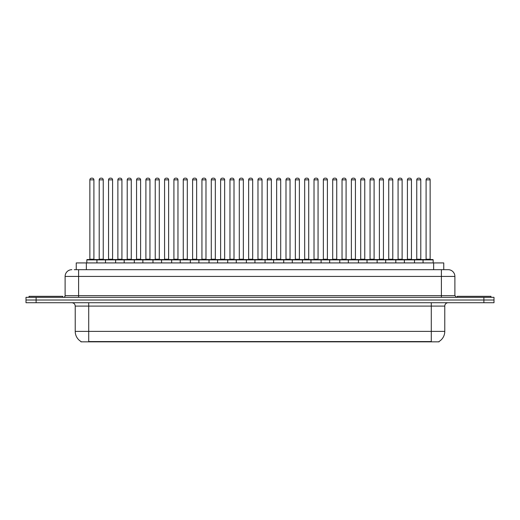 <?xml version="1.0" encoding="UTF-8"?>
<svg xmlns="http://www.w3.org/2000/svg" width="520" height="520" viewBox="0 0 520 520"><rect width="100%" height="100%" fill="white"/><g stroke="black" fill="none" stroke-linecap="round" stroke-linejoin="round"><path stroke-width="0.78" d="M76.245 269.678L76.245 262.932L443.755 262.932L443.755 269.678M439.043 341.504L439.043 341.835L80.957 341.835L80.957 341.504M81.061 341.562A11.804 11.804 0 0 1 75.225 331.383L88.712 331.383L88.712 341.562L431.288 341.562L431.288 331.383L444.776 331.383L444.776 306.092A3.374 3.374 0 0 1 448.143 302.718M75.225 331.383L75.225 306.092C75.03 304.044 73.905 302.919 71.858 302.718M438.938 341.562A11.804 11.804 0 0 0 444.776 331.383M36.114 297.323L494 297.323L494 300.021L26 300.021L26 302.718L36.114 302.718L36.114 300.021L26 300.021L26 297.323L36.114 297.323L36.114 300.021L494 300.021L494 302.718L36.114 302.718M74.373 269.678L448.038 269.678M74.217 269.678L78.598 269.678L78.598 276.419L65.111 276.419L65.111 295.639A1.683 1.683 0 0 1 63.427 297.323M71.858 269.678A6.74 6.74 0 0 0 65.111 276.419M448.143 269.678A6.74 6.74 0 0 1 454.89 276.419L454.89 295.639L456.573 297.323M423.059 262.932L423.059 259.896A0.338 0.338 0 0 1 423.397 259.565L432.835 259.565A0.338 0.338 0 0 1 433.173 259.896L86.827 259.896A0.338 0.338 0 0 1 87.165 259.565L96.603 259.565A0.338 0.338 0 0 1 96.941 259.896L96.941 262.932M93.906 179.855L89.862 179.855A1.683 1.683 0 0 1 91.546 178.165L92.222 178.165A1.683 1.683 0 0 1 93.906 179.855L93.906 259.226A0.338 0.338 0 0 0 94.244 259.565M89.862 179.855L89.862 259.226A0.338 0.338 0 0 1 89.525 259.565M86.827 259.896L86.827 262.932M106.281 259.896A0.338 0.338 0 0 0 105.944 259.565M96.505 259.565L115.284 259.565A0.338 0.338 0 0 1 115.622 259.896L115.622 262.932M99.203 179.855A1.683 1.683 0 0 1 100.887 178.165L101.562 178.165A1.683 1.683 0 0 1 103.246 179.855L99.203 179.855L99.203 259.226A0.338 0.338 0 0 1 98.865 259.565M103.246 179.855L103.246 259.226A0.338 0.338 0 0 0 103.584 259.565M62.751 297.323L62.751 296.315L29.036 296.315L29.036 297.323M105.508 262.932L105.508 259.896A0.338 0.338 0 0 1 105.846 259.565M112.587 179.855L108.544 179.855A1.683 1.683 0 0 1 110.227 178.165L110.903 178.165A1.683 1.683 0 0 1 112.587 179.855L112.587 259.226A0.338 0.338 0 0 0 112.924 259.565M108.544 179.855L108.544 259.226A0.338 0.338 0 0 1 108.206 259.565M124.183 262.932L124.183 259.896A0.338 0.338 0 0 1 124.52 259.565L133.965 259.565A0.338 0.338 0 0 1 134.303 259.896L134.303 262.932M131.267 179.855L127.218 179.855A1.683 1.683 0 0 1 128.908 178.165L129.578 178.165A1.683 1.683 0 0 1 131.267 179.855L131.267 259.226A0.338 0.338 0 0 0 131.606 259.565M127.218 179.855L127.218 259.226A0.338 0.338 0 0 1 126.88 259.565M142.863 262.932L142.863 259.896A0.338 0.338 0 0 1 143.202 259.565L152.646 259.565A0.338 0.338 0 0 1 152.977 259.896L152.977 262.932M149.948 179.855L145.899 179.855A1.683 1.683 0 0 1 147.583 178.165L148.258 178.165A1.683 1.683 0 0 1 149.948 179.855L149.948 259.226A0.338 0.338 0 0 0 150.28 259.565M145.899 179.855L145.899 259.226A0.338 0.338 0 0 1 145.561 259.565M161.544 262.932L161.544 259.896A0.338 0.338 0 0 1 161.883 259.565L171.321 259.565A0.338 0.338 0 0 1 171.659 259.896L171.659 262.932M168.623 179.855L164.58 179.855A1.683 1.683 0 0 1 166.263 178.165L166.94 178.165A1.683 1.683 0 0 1 168.623 179.855L168.623 259.226A0.338 0.338 0 0 0 168.961 259.565M164.58 179.855L164.58 259.226A0.338 0.338 0 0 1 164.242 259.565M124.963 259.896A0.338 0.338 0 0 0 124.624 259.565L115.18 259.565M117.877 179.855A1.683 1.683 0 0 1 119.567 178.165L120.244 178.165A1.683 1.683 0 0 1 121.927 179.855L117.877 179.855L117.877 259.226A0.338 0.338 0 0 1 117.546 259.565M121.927 179.855L121.927 259.226A0.338 0.338 0 0 0 122.265 259.565M143.644 259.896A0.338 0.338 0 0 0 143.305 259.565L133.861 259.565M136.559 179.855A1.683 1.683 0 0 1 138.249 178.165L138.918 178.165A1.683 1.683 0 0 1 140.608 179.855L136.559 179.855L136.559 259.226A0.338 0.338 0 0 1 136.22 259.565M140.608 179.855L140.608 259.226A0.338 0.338 0 0 0 140.946 259.565M162.318 259.896A0.338 0.338 0 0 0 161.98 259.565M152.542 259.565L161.883 259.565M155.24 179.855A1.683 1.683 0 0 1 156.923 178.165L157.599 178.165A1.683 1.683 0 0 1 159.282 179.855L155.24 179.855L155.24 259.226A0.338 0.338 0 0 1 154.901 259.565M159.282 179.855L159.282 259.226A0.338 0.338 0 0 0 159.62 259.565M490.965 297.323L490.965 296.315L457.249 296.315L457.249 297.323M180.225 262.932L180.225 259.896A0.338 0.338 0 0 1 180.564 259.565L190.002 259.565A0.338 0.338 0 0 1 190.339 259.896L190.339 262.932M187.304 179.855L183.261 179.855A1.683 1.683 0 0 1 184.944 178.165L185.62 178.165A1.683 1.683 0 0 1 187.304 179.855L187.304 259.226A0.338 0.338 0 0 0 187.642 259.565M183.261 179.855L183.261 259.226A0.338 0.338 0 0 1 182.923 259.565M198.906 262.932L198.906 259.896A0.338 0.338 0 0 1 199.238 259.565L208.683 259.565A0.338 0.338 0 0 1 209.02 259.896L209.02 262.932M205.985 179.855L201.936 179.855A1.683 1.683 0 0 1 203.625 178.165L204.302 178.165A1.683 1.683 0 0 1 205.985 179.855L205.985 259.226A0.338 0.338 0 0 0 206.323 259.565M201.936 179.855L201.936 259.226A0.338 0.338 0 0 1 201.604 259.565M217.581 262.932L217.581 259.896A0.338 0.338 0 0 1 217.919 259.565L227.364 259.565A0.338 0.338 0 0 1 227.702 259.896L227.702 262.932M224.666 179.855L220.617 179.855A1.683 1.683 0 0 1 222.306 178.165L222.976 178.165A1.683 1.683 0 0 1 224.666 179.855L224.666 259.226A0.338 0.338 0 0 0 225.004 259.565M220.617 179.855L220.617 259.226A0.338 0.338 0 0 1 220.279 259.565M180.999 259.896A0.338 0.338 0 0 0 180.661 259.565M171.223 259.565L180.564 259.565M173.921 179.855A1.683 1.683 0 0 1 175.604 178.165L176.28 178.165A1.683 1.683 0 0 1 177.964 179.855L173.921 179.855L173.921 259.226A0.338 0.338 0 0 1 173.583 259.565M177.964 179.855L177.964 259.226A0.338 0.338 0 0 0 178.302 259.565M199.68 259.896A0.338 0.338 0 0 0 199.342 259.565M189.904 259.565L199.238 259.565M192.602 179.855A1.683 1.683 0 0 1 194.285 178.165L194.961 178.165A1.683 1.683 0 0 1 196.644 179.855L192.602 179.855L192.602 259.226A0.338 0.338 0 0 1 192.264 259.565M196.644 179.855L196.644 259.226A0.338 0.338 0 0 0 196.983 259.565M218.361 259.896A0.338 0.338 0 0 0 218.023 259.565M208.578 259.565L217.919 259.565M211.276 179.855A1.683 1.683 0 0 1 212.966 178.165L213.636 178.165A1.683 1.683 0 0 1 215.326 179.855L211.276 179.855L211.276 259.226A0.338 0.338 0 0 1 210.938 259.565M215.326 179.855L215.326 259.226A0.338 0.338 0 0 0 215.664 259.565M236.262 262.932L236.262 259.896A0.338 0.338 0 0 1 236.6 259.565L246.038 259.565A0.338 0.338 0 0 1 246.376 259.896L246.376 262.932M243.341 179.855L239.297 179.855A1.683 1.683 0 0 1 240.981 178.165L241.657 178.165A1.683 1.683 0 0 1 243.341 179.855L243.341 259.226A0.338 0.338 0 0 0 243.678 259.565M239.297 179.855L239.297 259.226A0.338 0.338 0 0 1 238.959 259.565M254.943 262.932L254.943 259.896A0.338 0.338 0 0 1 255.281 259.565L264.719 259.565A0.338 0.338 0 0 1 265.057 259.896L265.057 262.932M262.022 179.855L257.978 179.855A1.683 1.683 0 0 1 259.662 178.165L260.338 178.165A1.683 1.683 0 0 1 262.022 179.855L262.022 259.226A0.338 0.338 0 0 0 262.36 259.565M257.978 179.855L257.978 259.226A0.338 0.338 0 0 1 257.641 259.565M273.624 262.932L273.624 259.896A0.338 0.338 0 0 1 273.962 259.565L283.4 259.565A0.338 0.338 0 0 1 283.738 259.896L283.738 262.932M280.703 179.855L276.659 179.855A1.683 1.683 0 0 1 278.343 178.165L279.019 178.165A1.683 1.683 0 0 1 280.703 179.855L280.703 259.226A0.338 0.338 0 0 0 281.041 259.565M276.659 179.855L276.659 259.226A0.338 0.338 0 0 1 276.322 259.565M292.298 262.932L292.298 259.896A0.338 0.338 0 0 1 292.637 259.565L302.081 259.565A0.338 0.338 0 0 1 302.419 259.896L302.419 262.932M299.383 179.855L295.334 179.855A1.683 1.683 0 0 1 297.024 178.165L297.694 178.165A1.683 1.683 0 0 1 299.383 179.855L299.383 259.226A0.338 0.338 0 0 0 299.721 259.565M295.334 179.855L295.334 259.226A0.338 0.338 0 0 1 294.996 259.565M310.98 262.932L310.98 259.896A0.338 0.338 0 0 1 311.317 259.565L320.762 259.565A0.338 0.338 0 0 1 321.094 259.896L321.094 262.932M318.065 179.855L314.015 179.855A1.683 1.683 0 0 1 315.699 178.165L316.375 178.165A1.683 1.683 0 0 1 318.065 179.855L318.065 259.226A0.338 0.338 0 0 0 318.396 259.565M314.015 179.855L314.015 259.226A0.338 0.338 0 0 1 313.677 259.565M237.036 259.896A0.338 0.338 0 0 0 236.704 259.565M227.26 259.565L236.6 259.565M229.957 179.855A1.683 1.683 0 0 1 231.641 178.165L232.317 178.165A1.683 1.683 0 0 1 234.006 179.855L229.957 179.855L229.957 259.226A0.338 0.338 0 0 1 229.619 259.565M234.006 179.855L234.006 259.226A0.338 0.338 0 0 0 234.338 259.565M255.717 259.896A0.338 0.338 0 0 0 255.379 259.565M245.941 259.565L255.281 259.565M248.638 179.855A1.683 1.683 0 0 1 250.322 178.165L250.998 178.165A1.683 1.683 0 0 1 252.681 179.855L248.638 179.855L248.638 259.226A0.338 0.338 0 0 1 248.3 259.565M252.681 179.855L252.681 259.226A0.338 0.338 0 0 0 253.019 259.565M274.397 259.896A0.338 0.338 0 0 0 274.06 259.565M264.622 259.565L273.962 259.565M267.319 179.855A1.683 1.683 0 0 1 269.002 178.165L269.678 178.165A1.683 1.683 0 0 1 271.362 179.855L267.319 179.855L267.319 259.226A0.338 0.338 0 0 1 266.981 259.565M271.362 179.855L271.362 259.226A0.338 0.338 0 0 0 271.7 259.565M293.079 259.896A0.338 0.338 0 0 0 292.74 259.565M283.296 259.565L292.637 259.565M285.994 179.855A1.683 1.683 0 0 1 287.683 178.165L288.36 178.165A1.683 1.683 0 0 1 290.043 179.855L285.994 179.855L285.994 259.226A0.338 0.338 0 0 1 285.662 259.565M290.043 179.855L290.043 259.226A0.338 0.338 0 0 0 290.381 259.565M311.76 259.896A0.338 0.338 0 0 0 311.422 259.565M301.977 259.565L311.317 259.565M304.675 179.855A1.683 1.683 0 0 1 306.365 178.165L307.034 178.165A1.683 1.683 0 0 1 308.724 179.855L304.675 179.855L304.675 259.226A0.338 0.338 0 0 1 304.337 259.565M308.724 179.855L308.724 259.226A0.338 0.338 0 0 0 309.062 259.565M329.661 262.932L329.661 259.896A0.338 0.338 0 0 1 329.999 259.565L339.437 259.565A0.338 0.338 0 0 1 339.775 259.896L339.775 262.932M336.739 179.855L332.696 179.855A1.683 1.683 0 0 1 334.38 178.165L335.056 178.165A1.683 1.683 0 0 1 336.739 179.855L336.739 259.226A0.338 0.338 0 0 0 337.077 259.565M332.696 179.855L332.696 259.226A0.338 0.338 0 0 1 332.358 259.565M348.341 262.932L348.341 259.896A0.338 0.338 0 0 1 348.679 259.565L358.118 259.565A0.338 0.338 0 0 1 358.456 259.896L358.456 262.932M355.42 179.855L351.377 179.855A1.683 1.683 0 0 1 353.06 178.165L353.737 178.165A1.683 1.683 0 0 1 355.42 179.855L355.42 259.226A0.338 0.338 0 0 0 355.758 259.565M351.377 179.855L351.377 259.226A0.338 0.338 0 0 1 351.039 259.565M367.022 262.932L367.022 259.896A0.338 0.338 0 0 1 367.354 259.565L376.799 259.565A0.338 0.338 0 0 1 377.137 259.896L377.137 262.932M374.101 179.855L370.051 179.855A1.683 1.683 0 0 1 371.741 178.165L372.418 178.165A1.683 1.683 0 0 1 374.101 179.855L374.101 259.226A0.338 0.338 0 0 0 374.439 259.565M370.051 179.855L370.051 259.226A0.338 0.338 0 0 1 369.72 259.565M385.697 262.932L385.697 259.896A0.338 0.338 0 0 1 386.035 259.565L395.479 259.565A0.338 0.338 0 0 1 395.818 259.896L395.818 262.932M392.782 179.855L388.732 179.855A1.683 1.683 0 0 1 390.423 178.165L391.092 178.165A1.683 1.683 0 0 1 392.782 179.855L392.782 259.226A0.338 0.338 0 0 0 393.12 259.565M388.732 179.855L388.732 259.226A0.338 0.338 0 0 1 388.394 259.565M404.378 262.932L404.378 259.896A0.338 0.338 0 0 1 404.716 259.565L414.154 259.565A0.338 0.338 0 0 1 414.492 259.896L414.492 262.932M411.457 179.855L407.413 179.855A1.683 1.683 0 0 1 409.097 178.165L409.773 178.165A1.683 1.683 0 0 1 411.457 179.855L411.457 259.226A0.338 0.338 0 0 0 411.794 259.565M407.413 179.855L407.413 259.226A0.338 0.338 0 0 1 407.075 259.565M430.137 179.855L426.094 179.855A1.683 1.683 0 0 1 427.778 178.165L428.454 178.165A1.683 1.683 0 0 1 430.137 179.855L430.137 259.226A0.338 0.338 0 0 0 430.476 259.565M426.094 179.855L426.094 259.226A0.338 0.338 0 0 1 425.757 259.565M433.173 259.896L433.173 262.932M330.434 259.896A0.338 0.338 0 0 0 330.096 259.565M320.658 259.565L329.999 259.565M323.356 179.855A1.683 1.683 0 0 1 325.039 178.165L325.715 178.165A1.683 1.683 0 0 1 327.399 179.855L323.356 179.855L323.356 259.226A0.338 0.338 0 0 1 323.017 259.565M327.399 179.855L327.399 259.226A0.338 0.338 0 0 0 327.736 259.565M349.115 259.896A0.338 0.338 0 0 0 348.777 259.565M339.339 259.565L348.679 259.565M342.037 179.855A1.683 1.683 0 0 1 343.72 178.165L344.396 178.165A1.683 1.683 0 0 1 346.079 179.855L342.037 179.855L342.037 259.226A0.338 0.338 0 0 1 341.699 259.565M346.079 179.855L346.079 259.226A0.338 0.338 0 0 0 346.418 259.565M367.796 259.896A0.338 0.338 0 0 0 367.458 259.565L358.02 259.565M360.718 179.855A1.683 1.683 0 0 1 362.401 178.165L363.077 178.165A1.683 1.683 0 0 1 364.76 179.855L360.718 179.855L360.718 259.226A0.338 0.338 0 0 1 360.38 259.565M364.76 179.855L364.76 259.226A0.338 0.338 0 0 0 365.099 259.565M386.477 259.896A0.338 0.338 0 0 0 386.139 259.565M376.695 259.565L386.035 259.565M379.392 179.855A1.683 1.683 0 0 1 381.082 178.165L381.751 178.165A1.683 1.683 0 0 1 383.442 179.855L379.392 179.855L379.392 259.226A0.338 0.338 0 0 1 379.054 259.565M383.442 179.855L383.442 259.226A0.338 0.338 0 0 0 383.779 259.565M405.151 259.896A0.338 0.338 0 0 0 404.82 259.565M395.375 259.565L404.716 259.565M398.073 179.855A1.683 1.683 0 0 1 399.757 178.165L400.433 178.165A1.683 1.683 0 0 1 402.123 179.855L398.073 179.855L398.073 259.226A0.338 0.338 0 0 1 397.735 259.565M402.123 179.855L402.123 259.226A0.338 0.338 0 0 0 402.454 259.565M423.832 259.896A0.338 0.338 0 0 0 423.495 259.565M414.057 259.565L423.397 259.565M416.754 179.855A1.683 1.683 0 0 1 418.438 178.165L419.113 178.165A1.683 1.683 0 0 1 420.797 179.855L416.754 179.855L416.754 259.226A0.338 0.338 0 0 1 416.416 259.565M420.797 179.855L420.797 259.226A0.338 0.338 0 0 0 421.135 259.565M429.936 341.835L429.936 341.504M90.064 341.835L90.064 341.504M86.359 269.678L86.359 262.932M433.641 269.678L433.641 262.932M431.288 302.718L431.288 306.092L75.225 306.092M444.776 306.092L431.288 306.092L431.288 331.383L88.712 331.383L88.712 302.718M483.886 302.718L483.886 297.323M78.598 297.323L78.598 295.639L454.89 295.639M65.111 295.639L78.598 295.639L78.598 276.419L441.402 276.419L441.402 297.323M454.89 276.419L441.402 276.419L441.402 269.678M89.862 259.226L93.906 259.226M99.203 259.226L103.246 259.226M108.544 259.226L112.587 259.226M127.218 259.226L131.267 259.226M145.899 259.226L149.948 259.226M164.58 259.226L168.623 259.226M117.877 259.226L121.927 259.226M136.559 259.226L140.608 259.226M155.24 259.226L159.282 259.226M183.261 259.226L187.304 259.226M201.936 259.226L205.985 259.226M220.617 259.226L224.666 259.226M173.921 259.226L177.964 259.226M192.602 259.226L196.644 259.226M211.276 259.226L215.326 259.226M239.297 259.226L243.341 259.226M257.978 259.226L262.022 259.226M276.659 259.226L280.703 259.226M295.334 259.226L299.383 259.226M314.015 259.226L318.065 259.226M229.957 259.226L234.006 259.226M248.638 259.226L252.681 259.226M267.319 259.226L271.362 259.226M285.994 259.226L290.043 259.226M304.675 259.226L308.724 259.226M332.696 259.226L336.739 259.226M351.377 259.226L355.42 259.226M370.051 259.226L374.101 259.226M388.732 259.226L392.782 259.226M407.413 259.226L411.457 259.226M426.094 259.226L430.137 259.226M323.356 259.226L327.399 259.226M342.037 259.226L346.079 259.226M360.718 259.226L364.76 259.226M379.392 259.226L383.442 259.226M398.073 259.226L402.123 259.226M416.754 259.226L420.797 259.226"/></g></svg>
